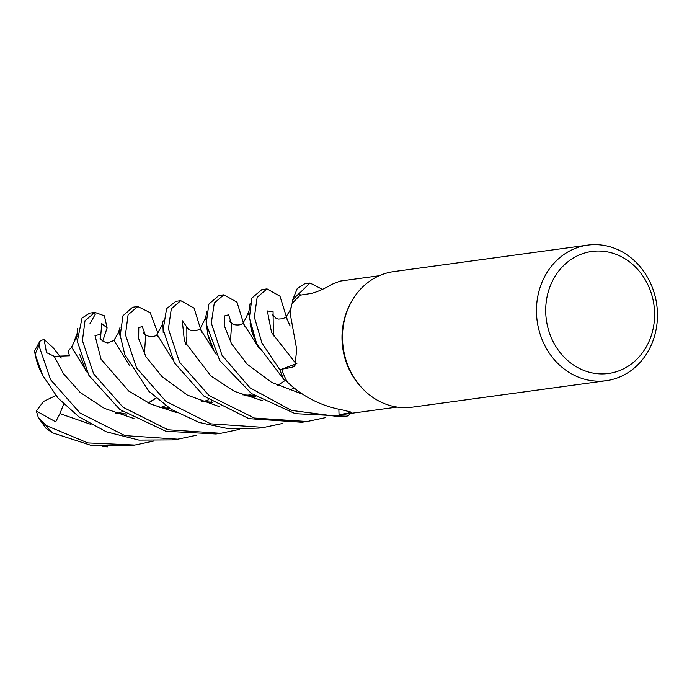 <?xml version="1.0" encoding="UTF-8"?>
<svg xmlns="http://www.w3.org/2000/svg" width="692" height="692" viewBox="0 0 692 692"><rect width="100%" height="100%" fill="white"/><g stroke="black" fill="none" stroke-linecap="round" stroke-linejoin="round"><path stroke-width="1.04" d="M361.977 387.97L361.016 386.949A66.276 58.465 -97.8 0 1 349.443 305.518A66.276 58.465 -97.8 0 1 349.797 304.817L350.446 303.572M379.207 275.745L340.248 281.064L332.229 284.196C324.375 288.772 317.49 291.834 311.564 293.373L300.484 295.121A66.276 58.465 -97.8 0 0 291.626 304.532L290.19 313.606L296.73 349.451L294.87 366.12L292.361 367.279L281.756 369.199L296.107 363.776A14.774 13.036 82.2 0 0 296.851 363.464M348.041 411.126A1154.628 721.721 118.9 0 1 349.365 413.098L351.934 412.302L341.935 409.828C320.967 405.945 302.733 396.637 287.232 381.915A66.276 58.465 -97.8 0 1 281.756 369.199M349.365 413.098L339.037 414.569L338.855 409.275M397.139 407.078L345.715 414.093A66.276 58.465 -97.8 0 1 339.037 414.569M362.132 388.143A68.413 60.351 -97.8 0 1 350.187 304.082A68.413 60.351 -97.8 0 1 393.748 271.601L587.707 245.115A68.413 60.351 -97.8 0 1 646.648 275.849A68.413 60.351 -97.8 0 1 649.779 348.206A68.413 60.351 -97.8 0 1 606.218 380.687A68.413 60.351 -97.8 0 1 547.277 349.953A68.413 60.351 -97.8 0 1 544.146 277.604A68.413 60.351 -97.8 0 1 587.707 245.115M647.695 344.235A61.571 54.313 -97.8 0 1 573.59 365.065A61.571 54.313 -97.8 0 1 552.623 280.701A61.571 54.313 -97.8 0 1 626.727 259.872A61.571 54.313 -97.8 0 1 647.695 344.235M606.218 380.687L412.259 407.173A68.413 60.351 -97.8 0 1 353.318 376.439A68.413 60.351 -97.8 0 1 350.187 304.082A68.413 60.351 -97.8 0 1 350.559 303.364M282.578 423.461L264.007 427.405L210.835 423.85L165.916 401.36L136.575 367.988L125.468 334.764L128.098 314.799L137.803 306.539L150.216 312.689L157.863 333.086M137.803 306.539L132.613 307.248L122.977 315.777L120.235 335.482L124.768 354.546L148.867 391.257L171.382 409.474L199.132 422.449L228.87 428.798L258.894 428.106L264.007 427.405M239.605 429.334L220.817 433.304L167.948 429.767L123.012 407.242L93.645 373.836L82.417 340.646L85.004 320.716L94.899 312.403L104.38 315.812L107.113 327.956L101.733 323.571L100.478 338.812M89.822 323.942L95.409 314.012L92.321 313.13M94.899 312.403L89.64 313.121L82.028 318.095L77.305 341.338L88.887 375.367L119.846 409.517L165.846 431.272L215.939 433.97M175.829 301.349L166.582 308.658L163.156 329.617L174.393 362.816L203.95 396.118L248.878 418.643L301.807 422.25L307.058 421.532L254.336 418.037L209.131 395.616L179.565 362.236L168.398 328.899L171.296 308.848L180.768 300.674L194.08 308.122L201.536 332.177M325.716 417.579L307.058 421.532M196.692 435.19L177.783 439.178L124.923 435.605L79.995 413.029L50.577 379.674L39.236 346.536L40.179 340.749L44.098 339.435L53.128 347.747L61.32 358.075M267.043 288.901L261.853 289.611L251.905 298.044L249.397 317.844L256.637 343.639L283.781 379.38A68.413 60.351 -97.8 0 1 280 369.935L261.965 343.111L254.362 317.17L257.156 297.257L267.043 288.901L279.983 296.219L287.344 319.834M37.896 364.641L35.318 355.93L34.6 350.783L35.162 354.373L42.653 375.272L57.99 398.047L78.793 416.722L106.343 431.817L138.91 440.086L172.663 439.878L177.783 439.178M223.732 294.809L218.888 295.475L208.872 304.099L206.207 323.744L219.745 360.593L251.421 393.54L295.225 413.678L346.009 416.212A68.413 60.351 -97.8 0 1 339.175 416.705L291.401 410.382L249.898 387.771L222.02 355.29L211.32 323.043L214.295 303.01L223.905 294.783L237.01 302.248L244.458 326.304M350.334 413.461L348.18 415.866A68.413 60.351 -97.8 0 1 346.009 416.212M153.719 441.055L134.862 445.043L87.815 442.923L46.009 425.45L38.354 417.631L36.33 411.022L55.689 421.843L59.919 413.608L63.673 404.119M38.354 417.631L46.035 428.339L52.506 432.829L90.496 445.172L129.62 445.76L134.862 445.043M300.44 295.155L299.255 293.451L310.016 283.028L322.411 289.351M310.016 283.028L304.757 283.746L297.188 288.694L292.586 300.112A68.413 60.351 -97.8 0 1 299.255 293.451M292.586 300.112L292.102 303.9M296.894 363.378L289.291 366.353M281.774 369.251L280 369.935M283.781 379.38L286.834 381.18M339.089 414.569L339.175 416.705M120.019 327.472L118.427 332.791L113.938 340.291L114.803 341.926M201.649 401.472L212.332 402.216M113.938 340.291L129.845 366.042M202.358 401.732L212.608 402.407M253.627 396.282L254.829 395.876M277.501 385.479L285.363 380.358M148.322 402.917L156.003 398.03M148.495 403.003L156.115 398.125M200.152 328.743L216.163 354.347M107.753 446.885L102.286 446.582M44.098 339.435L46.485 352.617L54.218 356.302L69.537 355.783L68.015 351.034L71.648 347.298M286.756 317.913L285.952 317.593M76.622 336.848L71.605 347.168L87.036 372.175M159.16 407.597L169.453 408.245M210.602 402.164L211.7 401.793M285.986 317.074L290.164 325.984M76.656 336.796L77.028 336.208M115.14 413.159L126.264 413.946M167.187 408.012L168.459 407.597M115.728 413.383L126.489 414.093M167.611 408.029L168.614 407.7M243.056 322.939L259.249 348.673M143.14 332.584C142.984 333.752 145.329 335.144 150.164 336.779C154.065 336.563 156.366 335.828 157.084 334.573L157.88 336.416M244.397 395.539L255.53 396.343M162.274 324.825L157.041 334.4L172.836 359.892M244.994 395.755L255.824 396.533M36.33 411.022L43.535 401.455L55.888 395.521M107.113 327.956L102.736 341.018M85.869 370.012L85.687 370.54M296.107 363.776A1154.628 162.412 -171.3 0 1 292.361 367.279M35.162 354.373A68.413 60.351 -97.8 0 1 38.492 346.64A68.413 60.351 -97.8 0 1 39.159 345.351M52.506 432.829A68.413 60.351 -97.8 0 1 46.009 425.45M100.599 334.314L95.012 335.594L101.058 359.252L128.773 391.101L150.631 404.007L176.884 412.7M188.483 329.219L182.264 320.725L184.47 341.424L211.043 376.137L234.605 391.404L262.934 400.893M54.218 356.302L63.361 373.559L80.186 392.45L104.224 408.297L133.989 418.565M273.357 336.009L273.072 311.677L267.346 310.95L271.567 332.489L296.072 363.733M59.919 413.608L90.981 424.404M230.41 341.787L231.638 323.934L228.602 314.825L224.675 315.898L224.623 326.486L231.509 343.751L247.156 364.208L271.653 382.391L303.07 394.379M144.446 353.923L145.623 335.663L142.241 326.503L138.781 327.688L138.677 338.708L145.9 356.639L162.162 376.768L187.463 395.158L219.814 406.801M220.817 433.304L215.852 433.979M180.768 300.674L175.751 301.357M34.6 350.783L40.179 340.749M119.742 335.179L119.95 329.254M113.964 340.464L108.315 342.722C107.485 343.794 100.798 340.49 100.003 338.016M251.836 393.834L247.952 395.27M205.835 317.351L200.222 328.536M206.83 311.218L205.273 319.782M206.095 321.175L207.92 334.876C208.197 337.212 211.83 346.009 212.055 346.121L213.733 349.538M212.98 347.92L207.747 334.158L206.147 322.628M200.248 328.665C192.757 334.002 185.491 327.506 186.641 327.489M186.823 327.809L186.883 336.606L185.811 344.408M122.666 411.541L118.851 412.908M286.107 316.971L282.933 318.761L278.288 319.09L276.065 318.337L272.233 314.549M208.733 399.725L204.771 401.161M77.642 328.423L76.501 338.976M76.838 334.132L74.13 341.243M79.641 354.226L85.021 368.343M291.029 307.447L289.827 310.691L286.064 316.824M292.664 299.601L292.05 303.97M243.203 322.818C241.569 324.859 238.472 325.456 233.922 324.617C231.327 323.493 229.839 322.238 229.459 320.854L229.459 320.863M165.63 405.65L161.764 407.034M34.721 351.605L35.335 355.385C37.039 362.487 38.57 367.262 39.937 369.692L42.567 375.107M38.008 364.693L34.825 352.358M248.826 311.253L245.695 318.623L243.152 322.706M250.063 303.745L248.471 314.35M253.064 335.162L250.063 323.692L251.689 331.139L257.294 344.979M294.515 388.143L289.559 389.89M254.215 395.469L242.503 394.812M163.208 332.549L162.94 325.551M163.182 320.759L161.954 325.949"/></g></svg>
